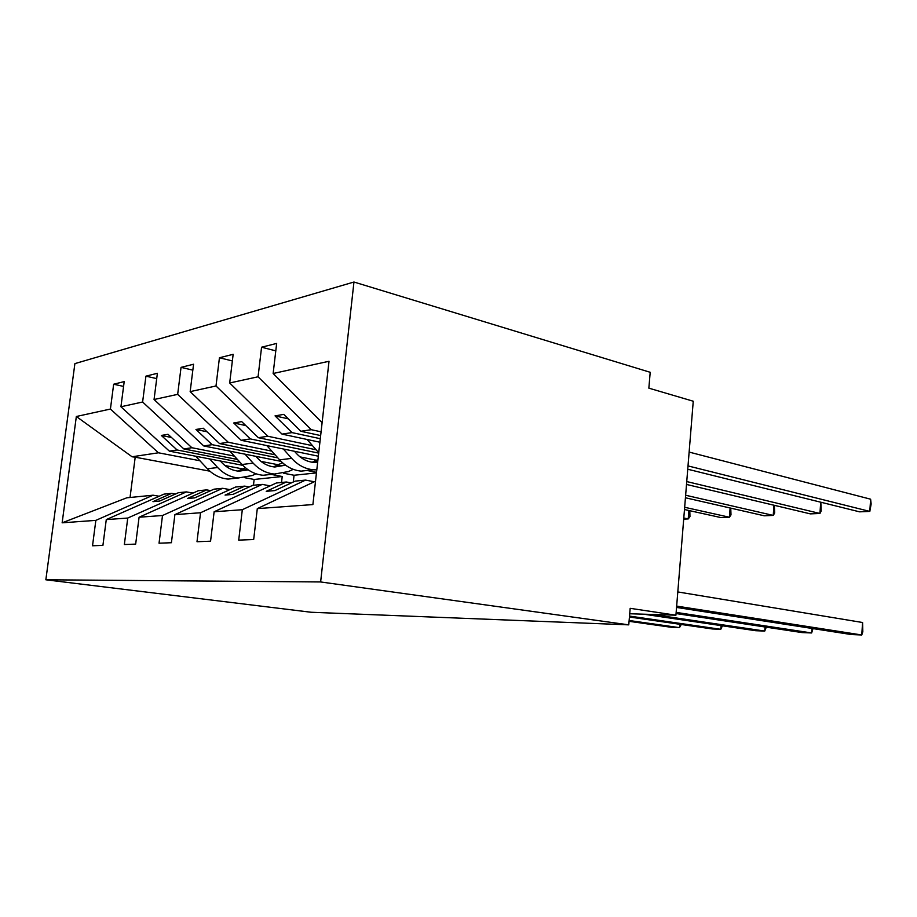 <?xml version="1.0" encoding="UTF-8"?>
<svg xmlns="http://www.w3.org/2000/svg" width="917" height="917" viewBox="0 0 917 917"><rect width="100%" height="100%" fill="white"/><g stroke="black" fill="none" stroke-linecap="round" stroke-linejoin="round"><path stroke-width="1.38" d="M353.962 282.023L650.199 372.291L648.858 388.155L693.252 401.222L675.921 615.192L630.174 608.326L628.764 624.855L320.629 581.951L353.962 282.023L74.896 363.613L45.85 579.785L320.629 581.951M293.291 481.998L294.059 475.258L283.685 473.252M242.856 465.355L169.37 451.141L177.096 449.972L239.967 462.214M123.577 386.412L113.662 384.234L124.208 381.587L120.929 406.758L169.37 451.141M281.53 482.48L282.218 476.508L271.168 474.387M159.18 496.246L153.082 495.203L126.821 497.805L62.138 522.816L76.34 416.501L110.418 409.051L113.662 384.234M110.418 409.051L158.435 452.792L199.917 460.747M242.741 468.942L224.952 465.538M281.038 461.354L203.746 445.949L212.148 444.676L277.84 457.87M156.715 378.618L145.929 376.153L157.392 373.288L154.056 399.514L203.746 445.949M120.929 406.758L142.616 402.013L145.929 376.153M142.616 402.013L191.882 447.737L234.397 456.127M316.525 472.335L307.115 470.478M278.115 464.759L260.944 461.366M318.337 456.196L241.16 440.298L250.318 438.911L318.692 453.113M192.834 370.147L181.05 367.362L193.567 364.232L190.163 391.628L241.16 440.298M154.056 399.514L177.669 394.356L181.05 367.362M177.669 394.356L228.23 442.246L271.787 451.118M316.434 460.219L300.065 456.884M319.918 442.223L282.023 434.119L292.042 432.606L320.308 438.704M232.356 360.931L219.438 357.756L233.159 354.317L229.686 382.985L282.023 434.119M190.163 391.628L215.999 385.977L219.438 357.756M215.999 385.977L267.879 436.251L312.514 445.673M153.082 495.203L95.849 520.363L92.525 545.775L102.922 545.374L106.269 519.607L127.75 518.048L186.426 491.902L193.063 493.059M175.468 494.011L171.685 493.357L163.983 494.125L106.269 519.607M127.75 518.048L124.357 544.538L135.67 544.102L139.086 517.222L162.504 515.514L222.682 488.314L229.915 489.609M210.761 490.629L206.646 489.896L198.267 490.733L139.086 517.222M162.504 515.514L159.042 543.196L171.41 542.726L174.895 514.62L200.536 512.752L262.239 484.394L270.16 485.861M249.218 486.95L244.724 486.125L235.589 487.03L174.895 514.62M200.536 512.752L196.995 541.729L210.566 541.202L214.131 511.766L242.317 509.714L238.718 540.113L253.677 539.54L257.299 508.626L312.892 504.579L329.02 361.275L273.14 373.494L322.119 422.634M291.285 482.938L286.356 481.998L276.361 482.995L214.131 511.766M273.14 373.494L276.659 343.428L261.574 347.211L275.788 350.856M229.686 382.985L258.067 376.784L261.574 347.211M258.067 376.784L311.287 429.695L321.088 431.838M315.528 481.184L257.299 508.626M629.704 613.76L675.921 615.192M62.138 522.816L95.849 520.363M316.457 472.897L294.059 475.258M237.423 459.44L183.87 448.952L191.882 447.737M171.685 493.357L152.956 501.656L159.627 501.049L178.448 492.693L186.426 491.902M183.87 448.952L168.006 434.291L161.312 435.449L177.096 449.972M275.089 454.798L219.518 443.564L228.23 442.246M206.646 489.896L187.458 498.516L194.713 497.862L213.993 489.174L222.682 488.314M219.518 443.564L203.253 428.228L195.963 429.488L212.148 444.676M316.101 449.777L258.365 437.696L267.879 436.251M244.724 486.125L225.066 495.1L232.998 494.378L252.748 485.334L262.239 484.394M258.365 437.696L241.687 421.614L233.72 422.989L250.318 438.911M320.663 435.575L300.856 431.277L311.287 429.695M286.356 481.998L266.228 491.352L274.928 490.561L295.159 481.127L305.579 480.095L314.279 481.769M305.579 480.095L242.317 509.714M300.856 431.277L283.754 414.381L275.031 415.882L292.042 432.606M282.218 476.508L254.147 479.465L244.839 477.723M76.34 416.501L132.082 456.781L158.435 452.792M132.082 456.781L135.2 457.193L130.042 497.484M209.878 471.178L135.2 457.193M45.85 579.785L311.127 612.258L628.764 624.855M254.147 479.465L253.459 485.265M288.259 418.828L275.031 415.882M245.779 425.568L233.72 422.989M207.001 431.769L195.963 429.488M171.456 437.478L161.312 435.449M676.654 606.103L861.762 634.977L851.457 634.564L676.551 607.432M862.576 622.505L862.828 631.733L861.762 634.977L862.576 622.505L677.812 591.935M687.739 469.229L859.573 511.835L869.82 511.411L688.014 465.916M870.611 499.192L871.15 503.995L869.82 511.411L870.611 499.192L689.126 452.081M676.15 612.396L811.637 632.959L802.008 632.57L676.058 613.553M813.012 628.603L811.637 632.959L811.958 628.432M652.652 614.47L764.744 631.068L755.723 630.713L643.7 614.195M766.291 627.182L764.744 631.068L765.042 626.987M629.509 616.086L720.773 629.303L712.303 628.959L629.429 617.003M722.458 625.807L720.773 629.303L721.06 625.6M629.142 620.5L679.451 627.641L671.496 627.32L629.062 621.313M681.274 624.488L679.451 627.641L679.726 624.259M686.512 484.44L810.353 513.875L819.936 513.474L686.741 481.563M820.841 502.229L821.173 510.987L819.936 513.474L820.715 502.195M318.726 452.769L307.08 439.472M685.435 497.771L764.239 515.79L773.226 515.411L685.641 495.237M774.349 505.313L774.659 513.004L773.226 515.411L773.982 505.233M316.801 469.871L313.396 469.791C305.155 468.977 297.91 465.171 291.675 458.362L283.33 448.986M312.64 469.71L301.2 471.12C293.004 470.329 285.806 466.57 279.616 459.853L266.824 445.582M294.46 451.279L296.122 453.158C301.212 458.729 307.115 461.824 313.866 462.443L317.637 462.42M317.775 461.274L312.892 461.847L317.97 459.509M684.483 509.531L720.968 517.589L729.405 517.234L684.655 507.284M730.757 508.133L730.998 514.884L729.405 517.234L730.127 507.984M293.268 469.332L288.431 471.556L274.401 474.043C266.32 473.287 259.236 469.642 253.138 463.131L244.999 454.167M274.023 474.009L263.168 475.27C255.144 474.525 248.106 470.937 242.054 464.495L229.835 451.153M255.889 456.345L257.505 458.122C262.468 463.463 268.257 466.409 274.859 466.994L285.542 465.183M285.382 465.079L274.63 466.34L282.516 462.753M683.704 519.137L688.22 518.942L683.795 517.99M689.813 510.712L689.951 516.661L688.22 518.942L688.896 510.505M256.061 473.791L252.198 475.545L238.443 477.963C230.545 477.241 223.61 473.768 217.65 467.521L209.706 458.947M238.397 477.952L228.069 479.087C220.218 478.387 213.329 474.949 207.414 468.782L195.722 456.242M220.355 461.01L221.925 462.707C226.786 467.819 232.437 470.639 238.901 471.178L248.232 469.871M237.824 471.086L245.424 467.739M279.616 459.853L291.675 458.362M242.054 464.495L253.138 463.131M207.414 468.782L217.65 467.521M239.303 470.478L247.693 469.493M301.2 471.12L313.396 469.791M263.168 475.27L274.401 474.043M228.069 479.087L238.443 477.963"/></g></svg>
